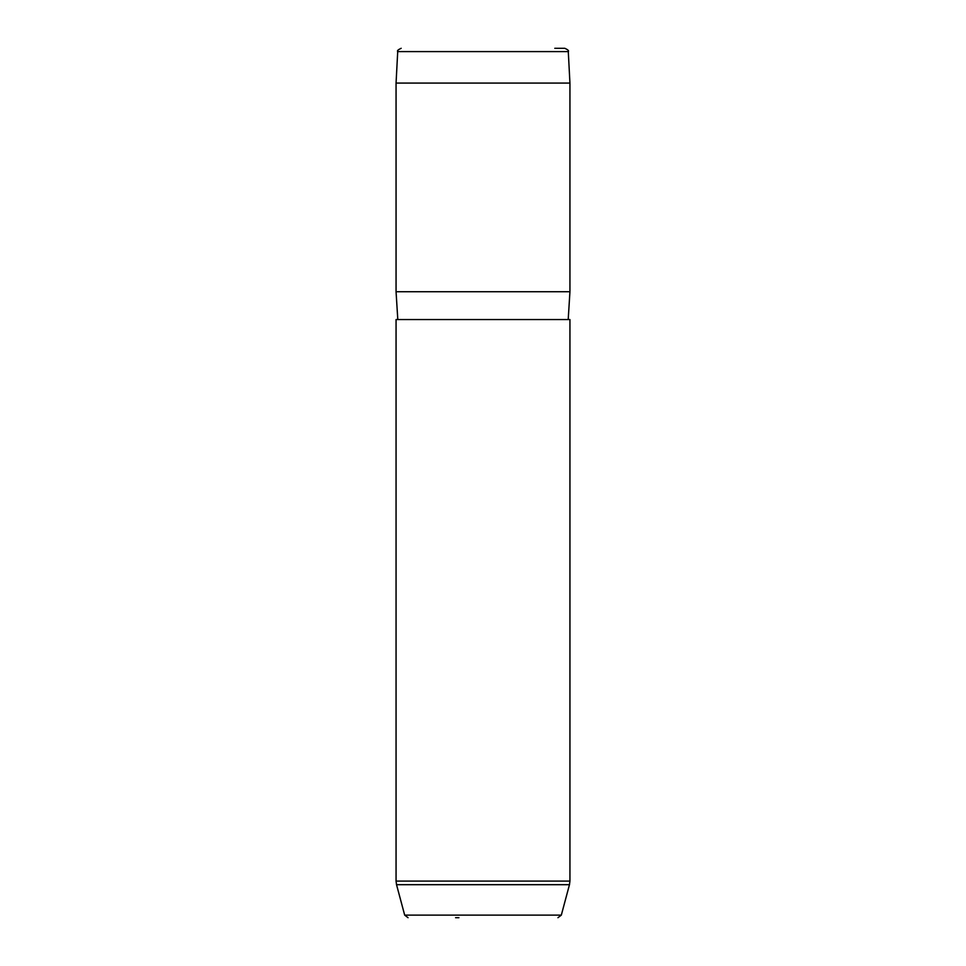 <?xml version="1.0" encoding="UTF-8"?>
<svg xmlns="http://www.w3.org/2000/svg" width="966" height="966" viewBox="0 0 966 966"><rect width="100%" height="100%" fill="white"/><g stroke="black" fill="none" stroke-linecap="round" stroke-linejoin="round"><path stroke-width="1.45" d="M554.798 48.3L564.82 48.3C567.972 49.737 569.119 50.836 568.286 51.596L569.94 83.076L396.06 83.076L397.714 51.596L568.286 51.596M397.799 319.553L396.06 291.732L569.94 291.732L569.94 83.076M396.06 319.553L569.94 319.553L569.94 881.089L396.06 881.089L396.06 319.553M455.578 917.7L458.935 917.7M408.05 917.7L404.682 915.128L561.318 915.128L557.95 917.7M404.682 915.128L396.531 884.687L569.469 884.687L569.94 881.089M397.714 51.596C396.881 50.836 398.028 49.737 401.18 48.3M396.06 291.732L396.06 83.076M568.201 319.553L569.94 291.732M561.318 915.128L569.469 884.687M396.531 884.687L396.06 881.089"/></g></svg>
